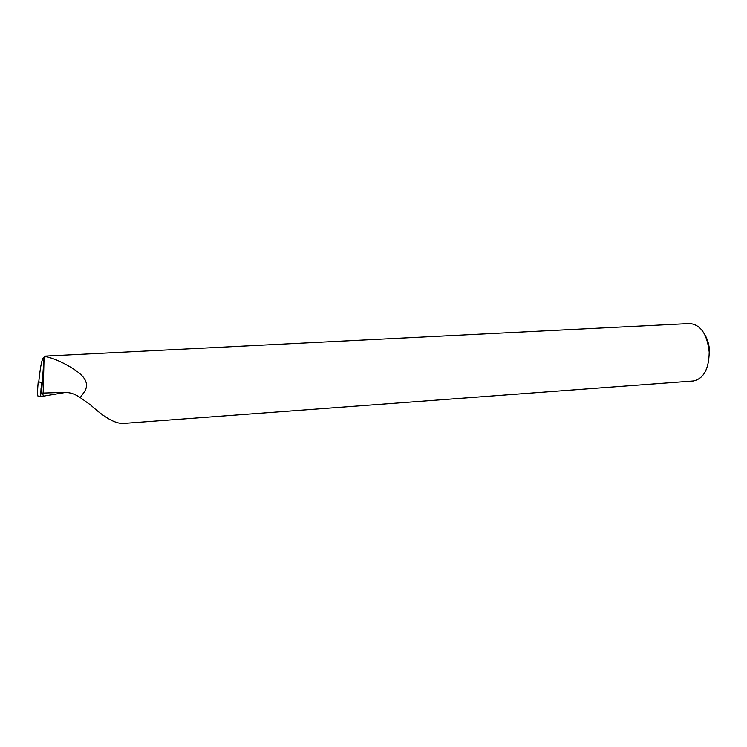 <?xml version="1.0" encoding="UTF-8"?>
<svg xmlns="http://www.w3.org/2000/svg" width="747" height="747" viewBox="0 0 747 747"><rect width="100%" height="100%" fill="white"/><g stroke="black" fill="none" stroke-linecap="round" stroke-linejoin="round"><path stroke-width="1.12" d="M65.783 392.408L40.646 396.62L37.359 395.77L37.78 387.217L38.209 381.932L41.169 382.324L41.281 388.543M38.769 381.866L38.209 381.932M45.194 356.114L689.77 323.535C700.751 324.712 707.232 334.245 709.22 352.117C708.875 369.158 703.581 378.785 693.337 380.989L123.022 423.456C115.029 423.586 104.309 417.498 90.854 405.191L80.228 397.572L84.663 391.409C91.209 380.438 78.818 372.174 70.797 367.291C61.254 361.623 52.925 358.074 45.819 356.664L44.064 357.468L43.167 393.062L41.561 393.034L44.064 357.468M43.942 357.897L43.942 357.897C42.224 357.262 40.497 365.264 38.76 381.913L41.636 382.305L41.076 392.894L41.561 393.034M45.24 356.104L45.819 356.664M43.167 393.062L63.738 392.399C69.574 392.231 75.074 393.949 80.228 397.572M704.244 333.61C707.474 338.746 709.276 344.89 709.65 352.014M42.532 393.071L43.419 396.255M41.076 387.805L40.646 396.62M43.195 357.888L45.24 356.114"/></g></svg>
